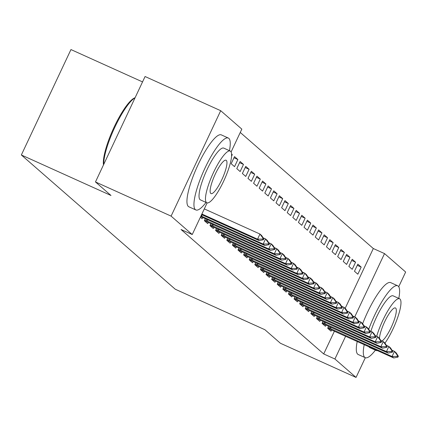 <?xml version="1.0" encoding="UTF-8"?>
<svg xmlns="http://www.w3.org/2000/svg" width="427" height="427" viewBox="0 0 427 427"><rect width="100%" height="100%" fill="white"/><g stroke="black" fill="none" stroke-linecap="round" stroke-linejoin="round"><path stroke-width="0.64" d="M345.16 308.363L373.315 248.53L240.262 132.471M373.315 248.53L384.519 253.59L405.65 272.02L398.733 286.725M142.538 81.909L70.957 49.564L21.35 154.98L175.246 289.218L264.889 329.719L280.411 343.26L356.043 377.436L334.917 359.011L345.635 336.23M21.35 154.98L110.988 195.481L95.467 181.945L145.073 76.524L220.706 110.7L241.831 129.13L231.098 151.937M352.222 259.264L348.87 266.384L352.232 269.32L355.584 262.194L352.222 259.264M323.025 321.301L322.054 323.367L325.417 326.297L326.02 325.011M341.013 249.485L337.661 256.606L341.024 259.541L344.375 252.416L341.013 249.485M311.817 311.523L310.845 313.589L314.208 316.524L314.811 315.238M329.804 239.707L326.452 246.833L329.815 249.763L333.167 242.643L329.804 239.707M300.608 301.745L299.637 303.81L302.999 306.746L303.602 305.46M318.595 229.929L315.243 237.054L318.606 239.985L321.958 232.864L318.595 229.929M289.399 291.967L288.428 294.032L291.79 296.968L292.394 295.681M307.387 220.156L304.035 227.276L307.397 230.212L310.749 223.086L307.387 220.156M278.19 282.194L277.219 284.259L280.582 287.19L281.185 285.903M296.178 210.378L292.826 217.498L296.189 220.433L299.541 213.308L296.178 210.378M266.982 272.415L266.01 274.481L269.373 277.417L269.976 276.13M284.964 200.599L281.617 207.725L284.98 210.655L288.326 203.535L284.964 200.599M255.773 262.637L254.802 264.703L258.164 267.638L258.767 266.352M273.755 190.821L270.408 197.947L273.771 200.877L277.118 193.757L273.755 190.821M244.564 252.859L243.593 254.93L246.955 257.86L247.559 256.574M262.546 181.048L259.2 188.168L262.562 191.104L265.909 183.978L262.546 181.048M233.355 243.086L232.384 245.151L235.747 248.082L236.35 246.795M251.338 171.27L247.986 178.39L251.348 181.326L254.7 174.2L251.338 171.27M222.147 233.307L221.175 235.373L224.538 238.309L225.141 237.022M240.129 161.491L236.777 168.617L240.139 171.547L243.491 164.427L240.129 161.491M210.938 223.529L209.967 225.595L213.329 228.53L213.932 227.244M231.583 154.035L232.283 154.649L231.573 156.159M200.375 217.231L202.12 218.752L202.724 217.466M207.127 202.889L192.23 234.546L181.021 229.486L323.709 353.946L334.432 331.165M205.334 218.64L204.362 220.706L207.725 223.641L208.328 222.355M234.524 156.602L231.172 163.728L234.535 166.658L237.887 159.538L234.524 156.602M216.542 228.418L215.571 230.484L218.934 233.42L219.537 232.133M245.733 166.381L242.381 173.501L245.744 176.436L249.096 169.311L245.733 166.381M227.751 238.197L226.78 240.262L230.142 243.193L230.745 241.912M256.942 176.159L253.59 183.279L256.958 186.215L260.305 179.089L256.942 176.159M238.96 247.975L237.988 250.041L241.351 252.971L241.954 251.684M268.151 185.932L264.804 193.057L268.167 195.988L271.513 188.867L268.151 185.932M250.169 257.748L249.197 259.813L252.56 262.749L253.163 261.463M279.359 195.71L276.013 202.836L279.375 205.766L282.722 198.646L279.359 195.71M261.377 267.526L260.406 269.592L263.769 272.527L264.372 271.241M290.573 205.488L287.222 212.609L290.584 215.544L293.936 208.419L290.573 205.488M272.586 277.304L271.615 279.37L274.977 282.3L275.58 281.019M301.782 215.267L298.43 222.387L301.793 225.323L305.145 218.197L301.782 215.267M283.795 287.083L282.823 289.148L286.186 292.079L286.789 290.792M312.991 225.04L309.639 232.165L313.002 235.096L316.354 227.975L312.991 225.04M295.004 296.856L294.032 298.921L297.395 301.857L297.998 300.571M324.2 234.818L320.848 241.944L324.21 244.874L327.562 237.754L324.2 234.818M306.212 306.634L305.241 308.7L308.604 311.635L309.207 310.349M335.408 244.596L332.057 251.716L335.419 254.652L338.771 247.527L335.408 244.596M317.421 316.412L316.45 318.478L319.812 321.408L320.415 320.127M346.617 254.375L343.265 261.495L346.628 264.43L349.98 257.305L346.617 254.375M328.63 326.191L327.658 328.256L331.021 331.187L331.624 329.9M357.826 264.148L354.474 271.273L357.837 274.203L361.189 267.083L357.826 264.148M354.725 316.914L384.519 253.59M365.32 357.725L356.043 377.436M95.467 181.945L171.099 216.121L220.706 110.7M323.709 353.946L334.917 359.011M192.23 234.546L171.099 216.121M231.605 154.339L232.283 154.649M233.98 157.771L237.887 159.538M239.584 162.655L243.491 164.427M245.189 167.544L249.096 169.311M250.793 172.433L254.7 174.2M256.397 177.322L260.305 179.089M262.002 182.212L265.909 183.978M267.606 187.101L271.513 188.867M273.211 191.99L277.118 193.757M278.815 196.879L282.722 198.646M284.419 201.763L288.326 203.535M290.024 206.652L293.936 208.419M295.628 211.541L299.541 213.308M301.232 216.43L305.145 218.197M306.837 221.319L310.749 223.086M312.441 226.209L316.354 227.975M318.046 231.098L321.958 232.864M323.65 235.987L327.562 237.754M329.254 240.871L333.167 242.643M334.859 245.76L338.771 247.527M340.463 250.649L344.375 252.416M346.067 255.538L349.98 257.305M351.672 260.427L355.584 262.194M357.276 265.316L361.189 267.083M263.454 239.782L263.859 238.928L263.016 238.191L262.616 239.045L263.454 239.782L259.226 240.641L201.613 214.605M201.886 214.023L257.545 239.173L259.958 234.044L261.639 235.512L263.859 238.928M204.298 208.894L259.958 234.044L263.016 238.191M259.226 240.641L257.545 239.173L262.616 239.045M269.058 244.671L269.464 243.817L268.62 243.08L268.22 243.934L269.058 244.671L264.831 245.525L200.674 216.596M200.973 215.961L263.149 244.063L265.562 238.933L267.243 240.401L269.464 243.817M263.155 237.844L265.562 238.933L268.62 243.08M264.831 245.525L263.149 244.063L268.22 243.934M274.662 249.56L275.068 248.701L274.225 247.97L273.824 248.824L274.662 249.56L270.435 250.414L204.373 220.679M204.714 219.958L268.754 248.952L271.166 243.822L272.848 245.285L275.068 248.701M268.759 242.733L271.166 243.822L274.225 247.97M270.435 250.414L268.754 248.952L273.824 248.824M229.432 150.672A39.444 8.919 114.3 0 0 228.856 138.391A39.444 8.919 114.3 0 0 228.338 138.054A39.444 8.919 114.3 0 0 204.522 169.108A39.444 8.919 114.3 0 0 195.336 209.614A39.444 8.919 114.3 0 0 195.854 209.951A39.444 8.919 114.3 0 0 206.044 202.435M228.338 138.054L221.335 134.889A39.444 8.919 114.3 0 0 197.52 165.943A39.444 8.919 114.3 0 0 188.334 206.449A39.444 8.919 114.3 0 0 188.851 206.785L195.854 209.951M206.844 202.793L200.402 199.884A28.401 6.421 -65.7 0 1 200.028 199.644A28.401 6.421 -65.7 0 1 206.641 170.48A28.401 6.421 -65.7 0 1 223.791 148.121L230.233 151.03A28.401 6.421 114.3 0 0 213.089 173.389A28.401 6.421 114.3 0 0 206.471 202.553A28.401 6.421 114.3 0 0 206.844 202.793A28.401 6.421 114.3 0 0 223.988 180.44A28.401 6.421 114.3 0 0 230.607 151.27A28.401 6.421 114.3 0 0 230.233 151.03M226.315 160.387A18.302 4.142 114.3 0 0 226.075 160.232A18.302 4.142 114.3 0 0 215.027 174.643A18.302 4.142 114.3 0 0 210.762 193.436A18.302 4.142 114.3 0 0 211.002 193.591A18.302 4.142 114.3 0 0 222.051 179.185A18.302 4.142 114.3 0 0 226.315 160.387M135.065 97.788A39.444 8.919 114.3 0 0 114.89 127.134A39.444 8.919 114.3 0 0 103.74 164.358M103.489 164.897A38.499 8.705 -65.7 0 1 113.886 127.609A38.499 8.705 -65.7 0 1 134.633 97.906L135.097 97.714M364.215 344.621A39.444 8.919 114.3 0 0 364.701 357.346A39.444 8.919 114.3 0 0 365.218 357.677A39.444 8.919 114.3 0 0 375.408 350.161M398.797 298.398A39.444 8.919 114.3 0 0 398.22 286.117A39.444 8.919 114.3 0 0 397.702 285.786A39.444 8.919 114.3 0 0 368.725 329.313M357.212 341.456A39.444 8.919 114.3 0 0 357.698 354.18A39.444 8.919 114.3 0 0 358.216 354.517L365.218 357.677M375.365 349.66A28.401 6.421 114.3 0 0 375.84 350.284A28.401 6.421 114.3 0 0 376.208 350.524L369.766 347.615A28.401 6.421 -65.7 0 1 369.392 347.375A28.401 6.421 -65.7 0 1 368.923 346.751M376.208 350.524A28.401 6.421 114.3 0 0 377.415 350.588M384.989 343.137A28.401 6.421 114.3 0 0 397.911 316.829A28.401 6.421 114.3 0 0 399.971 299.001A28.401 6.421 114.3 0 0 399.597 298.761A28.401 6.421 114.3 0 0 388.41 309.853A28.401 6.421 114.3 0 0 376.699 336.268M381.951 341.002A18.302 4.142 114.3 0 0 392.605 324.216A18.302 4.142 114.3 0 0 395.68 308.118A18.302 4.142 114.3 0 0 395.439 307.963A18.302 4.142 114.3 0 0 386.141 318.814A18.302 4.142 114.3 0 0 379.486 338.397M370.887 331.288A28.401 6.421 -65.7 0 1 393.155 295.852L399.597 298.761M397.702 285.786L390.7 282.621A39.444 8.919 114.3 0 0 362.646 323.693M280.267 254.444L280.672 253.59L279.829 252.859L279.429 253.713L280.267 254.444L276.039 255.303L209.977 225.568M210.319 224.848L274.358 253.835L276.771 248.711L278.452 250.174L280.672 253.59M274.364 247.623L276.771 248.711L279.829 252.859M276.039 255.303L274.358 253.835L279.429 253.713M285.871 259.333L286.277 258.479L285.433 257.748L285.033 258.602L285.871 259.333L281.644 260.192L215.582 230.457M215.923 229.737L279.963 258.725L282.375 253.595L284.056 255.063L286.277 258.479M279.968 252.506L282.375 253.595L285.433 257.748M281.644 260.192L279.963 258.725L285.033 258.602M291.476 264.222L291.881 263.368L291.038 262.637L290.638 263.491L291.476 264.222L287.248 265.082L221.186 235.346M221.528 234.626L285.567 263.614L287.979 258.484L289.661 259.952L291.881 263.368M285.572 257.396L287.979 258.484L291.038 262.637M287.248 265.082L285.567 263.614L290.638 263.491M297.08 269.111L297.486 268.257L296.642 267.526L296.242 268.38L297.08 269.111L292.853 269.971L226.79 240.236M227.132 239.515L291.171 268.503L293.584 263.374L295.265 264.841L297.486 268.257M291.177 262.285L293.584 263.374L296.642 267.526M292.853 269.971L291.171 268.503L296.242 268.38M302.684 274.001L303.09 273.147L302.247 272.41L301.846 273.269L302.684 274.001L298.457 274.86L232.395 245.119M232.736 244.404L296.776 273.392L299.188 268.263L300.87 269.731L303.09 273.147M296.781 267.174L299.188 268.263L302.247 272.41M298.457 274.86L296.776 273.392L301.846 273.269M308.289 278.89L308.694 278.036L307.851 277.299L307.451 278.153L308.289 278.89L304.061 279.749L237.999 250.008M238.341 249.293L302.38 278.281L304.793 273.152L306.474 274.62L308.694 278.036M302.385 272.063L304.793 273.152L307.851 277.299M304.061 279.749L302.38 278.281L307.451 278.153M313.893 283.779L314.299 282.925L313.455 282.188L313.055 283.042L313.893 283.779L309.666 284.633L243.603 254.898M243.945 254.182L307.984 283.17L310.397 278.041L312.078 279.509L314.299 282.925M307.99 276.952L310.397 278.041L313.455 282.188M309.666 284.633L307.984 283.17L313.055 283.042M319.497 288.668L319.903 287.809L319.06 287.077L318.659 287.931L319.497 288.668L315.27 289.522L249.208 259.787M249.549 259.066L313.589 288.054L316.001 282.93L317.683 284.393L319.903 287.809M313.594 281.841L316.001 282.93L319.06 287.077M315.27 289.522L313.589 288.054L318.659 287.931M325.102 293.552L325.507 292.698L324.664 291.967L324.264 292.821L325.102 293.552L320.874 294.411L254.812 264.676M255.154 263.955L319.193 292.943L321.606 287.819L323.287 289.282L325.507 292.698M319.199 286.731L321.606 287.819L324.664 291.967M320.874 294.411L319.193 292.943L324.264 292.821M330.706 298.441L331.112 297.587L330.268 296.856L329.868 297.71L330.706 298.441L326.479 299.3L260.417 269.565M260.758 268.845L324.798 297.832L327.21 292.703L328.891 294.171L331.112 297.587M324.803 291.614L327.21 292.703L330.268 296.856M326.479 299.3L324.798 297.832L329.868 297.71M336.311 303.33L336.716 302.476L335.873 301.745L335.473 302.599L336.311 303.33L332.083 304.189L266.021 274.454M266.363 273.734L330.402 302.722L332.814 297.592L334.496 299.06L336.716 302.476M330.407 296.503L332.814 297.592L335.873 301.745M332.083 304.189L330.402 302.722L335.473 302.599M341.915 308.219L342.321 307.365L341.477 306.634L341.077 307.488L341.915 308.219L337.688 309.079L271.625 279.343M271.967 278.623L336.006 307.611L338.419 302.481L340.1 303.949L342.321 307.365M336.012 301.393L338.419 302.481L341.477 306.634M337.688 309.079L336.006 307.611L341.077 307.488M347.519 313.108L347.925 312.254L347.082 311.518L346.681 312.377L347.519 313.108L343.292 313.968L277.23 284.227M277.571 283.512L341.611 312.5L344.023 307.371L345.71 308.838L347.925 312.254M341.616 306.282L344.023 307.371L347.082 311.518M343.292 313.968L341.611 312.5L346.681 312.377M353.124 317.998L353.529 317.144L352.686 316.407L352.286 317.261L353.124 317.998L348.896 318.857L282.834 289.116M283.176 288.401L347.215 317.389L349.633 312.26L351.314 313.728L353.529 317.144M347.22 311.171L349.633 312.26L352.686 316.407M348.896 318.857L347.215 317.389L352.286 317.261M358.728 322.887L359.134 322.033L358.29 321.296L357.89 322.15L358.728 322.887L354.501 323.741L288.438 294.006M288.78 293.29L352.819 322.278L355.237 317.149L356.919 318.617L359.134 322.033M352.825 316.06L355.237 317.149L358.29 321.296M354.501 323.741L352.819 322.278L357.89 322.15M364.332 327.776L364.738 326.917L363.895 326.185L363.494 327.039L364.332 327.776L360.105 328.63L294.048 298.895M294.384 298.174L358.424 327.162L360.842 322.038L362.523 323.501L364.738 326.917M358.429 320.949L360.842 322.038L363.895 326.185M360.105 328.63L358.424 327.162L363.494 327.039M369.937 332.66L370.342 331.806L369.499 331.074L369.099 331.928L369.937 332.66L365.709 333.519L299.653 303.784M299.989 303.063L364.028 332.051L366.446 326.927L368.127 328.39L370.342 331.806M364.034 325.838L366.446 326.927L369.499 331.074M365.709 333.519L364.028 332.051L369.099 331.928M375.541 337.549L375.947 336.695L375.103 335.964L374.703 336.818L375.541 337.549L371.314 338.408L305.257 308.673M305.593 307.952L369.633 336.94L372.05 331.811L373.732 333.279L375.947 336.695M369.638 330.722L372.05 331.811L375.103 335.964M371.314 338.408L369.633 336.94L374.703 336.818M381.146 342.438L381.551 341.584L380.708 340.853L380.308 341.707L381.146 342.438L376.918 343.297L310.861 313.562M311.198 312.842L375.237 341.83L377.655 336.7L379.336 338.168L381.551 341.584M375.242 335.611L377.655 336.7L380.708 340.853M376.918 343.297L375.237 341.83L380.308 341.707M386.75 347.327L387.156 346.473L386.312 345.737L385.912 346.596L386.75 347.327L382.523 348.186L316.466 318.446M316.802 317.731L380.841 346.719L383.259 341.589L384.94 343.057L387.156 346.473M380.847 340.5L383.259 341.589L386.312 345.737M382.523 348.186L380.841 346.719L385.912 346.596M392.354 352.216L392.76 351.362L391.917 350.626L391.516 351.485L392.354 352.216L388.127 353.076L322.07 323.335M322.406 322.62L386.446 351.608L388.864 346.478L390.545 347.946L392.76 351.362M386.451 345.39L388.864 346.478L391.917 350.626M388.127 353.076L386.446 351.608L391.516 351.485M397.959 357.105L398.364 356.251L397.521 355.515L397.121 356.369L397.959 357.105L393.731 357.959L327.674 328.224M328.011 327.509L392.05 356.497L394.468 351.368L396.149 352.835L398.364 356.251M392.055 350.279L394.468 351.368L397.521 355.515M393.731 357.959L392.05 356.497L397.121 356.369M201.523 216.211L202.163 214.856M207.127 221.101L207.768 219.74M206.252 220.695L206.887 219.345M212.731 225.99L213.372 224.629M211.856 225.584L212.491 224.234M218.336 230.879L218.976 229.518M217.46 230.473L218.096 229.123M223.94 235.768L224.581 234.407M223.065 235.362L223.7 234.012M229.545 240.657L230.185 239.296M228.669 240.252L229.304 238.896M235.149 245.546L235.789 244.185M234.274 245.135L234.909 243.785M240.753 250.43L241.394 249.074M239.878 250.025L240.513 248.674M246.358 255.319L246.998 253.964M245.482 254.914L246.117 253.563M251.962 260.208L252.603 258.847M251.087 259.803L251.722 258.452M257.566 265.098L258.207 263.737M256.691 264.692L257.326 263.342M263.171 269.987L263.811 268.626M262.295 269.581L262.931 268.231M268.775 274.876L269.416 273.515M267.9 274.47L268.535 273.12M274.38 279.765L275.02 278.404M273.504 279.359L274.139 278.004M279.984 284.654L280.624 283.293M279.109 284.243L279.744 282.893M285.588 289.538L286.229 288.182M284.713 289.132L285.348 287.782M291.193 294.427L291.833 293.071M290.317 294.022L290.952 292.671M296.797 299.316L297.438 297.955M295.922 298.911L296.557 297.56M302.401 304.205L303.042 302.844M301.526 303.8L302.161 302.449M308.006 309.095L308.646 307.734M307.13 308.689L307.766 307.339M313.61 313.984L314.251 312.623M312.735 313.578L313.37 312.228M319.215 318.873L319.855 317.512M318.339 318.467L318.974 317.112M324.819 323.762L325.459 322.401M323.944 323.351L324.579 322.001M330.423 328.646L331.064 327.29M329.548 328.24L330.183 326.89"/></g></svg>
